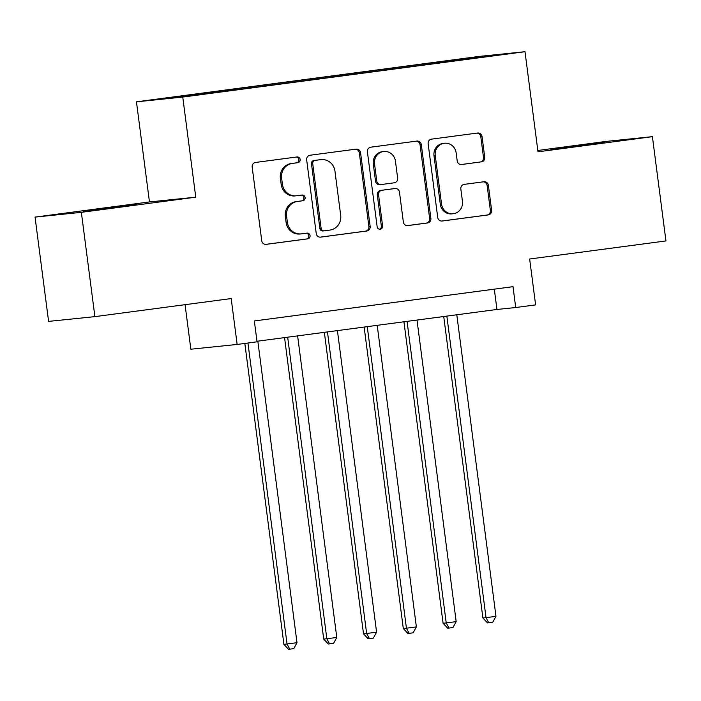 <?xml version="1.0" encoding="UTF-8"?>
<svg xmlns="http://www.w3.org/2000/svg" width="701" height="701" viewBox="0 0 701 701"><rect width="100%" height="100%" fill="white"/><g stroke="black" fill="none" stroke-linecap="round" stroke-linejoin="round"><path stroke-width="1.05" d="M300.159 159.46A2.892 2.76 84.1 0 0 297.049 156.954L255.55 162.457A4.127 3.943 84.1 0 0 252.176 167.075L261.745 240.776A4.127 3.943 84.1 0 0 266.187 244.351L307.686 238.848A2.892 2.76 84.1 0 0 310.052 235.624A2.892 2.76 84.1 0 0 306.942 233.118L301.57 233.827A13.214 12.609 84.1 0 1 301.22 233.871A13.214 12.609 84.1 0 1 287.375 222.383L286.578 216.241A13.214 12.609 84.1 0 1 297.373 201.485L302.744 200.766A2.892 2.76 84.1 0 0 305.101 197.542A2.892 2.76 84.1 0 0 302 195.036L296.628 195.745A13.214 12.609 84.1 0 1 296.278 195.789A13.214 12.609 84.1 0 1 282.424 184.302L281.627 178.159A13.214 12.609 84.1 0 1 292.422 163.403L297.794 162.693A2.892 2.76 84.1 0 0 300.159 159.46M296.278 195.789L295.025 195.921A13.214 12.609 84.1 0 1 281.171 184.433L280.374 178.291A13.214 12.609 84.1 0 1 291.178 163.535L296.549 162.816A2.892 2.76 84.1 0 0 296.243 157.068M265.661 244.386L306.433 238.98A2.892 2.76 84.1 0 0 306.135 233.223M301.22 233.871L299.975 234.003A13.214 12.609 84.1 0 1 286.122 222.515L285.325 216.372A13.214 12.609 84.1 0 1 296.12 201.608L301.491 200.898A2.892 2.76 84.1 0 0 301.185 195.141M569.51 146.719L550.828 149.366L561.738 148.13L604.218 142.426L569.51 146.719M101.925 208.696L83.235 211.334L94.153 210.107L136.634 204.403L101.925 208.696M449.989 60.365L467.339 58.227L449.989 60.365M481.359 161.896A4.127 3.943 84.1 0 0 484.733 157.278L482.051 136.607A4.127 3.943 84.1 0 0 477.609 133.024L431.518 139.14A4.127 3.943 84.1 0 0 428.145 143.749L437.722 217.45A4.127 3.943 84.1 0 0 442.156 221.025L488.247 214.918A4.127 3.943 84.1 0 0 491.62 210.309L488.378 185.327A4.127 3.943 84.1 0 0 483.944 181.752L464.211 184.363A4.127 3.943 84.1 0 0 460.837 188.981L462.45 201.362A11.05 10.541 84.1 0 1 453.126 213.735A11.05 10.541 84.1 0 1 441.551 204.131L435.251 155.613A11.05 10.541 84.1 0 1 444.565 143.241A11.05 10.541 84.1 0 1 456.149 152.844L457.201 160.932A4.127 3.943 84.1 0 0 461.635 164.507L480.106 162.019A4.127 3.943 84.1 0 0 483.488 157.41L480.798 136.73A4.127 3.943 84.1 0 0 476.89 133.12M81.351 212.342L195.763 197.183L149.462 201.941L35.05 217.108L81.351 212.342L94.898 316.633L231.19 298.565L237.148 344.454L257.048 341.816L254.34 320.962L513.009 286.674L515.717 307.529L535.617 304.891L529.649 259.011L665.95 240.942L652.403 136.66L606.102 141.418L537.816 150.47M195.763 197.183L182.759 97.071L524.996 51.708L537.991 151.819L652.403 136.66M360.568 152.704A4.127 3.943 84.1 0 0 356.134 149.129L310.044 155.236A4.127 3.943 84.1 0 0 306.661 159.846L316.239 233.547A4.127 3.943 84.1 0 0 320.672 237.131L366.772 231.015A4.127 3.943 84.1 0 0 370.146 226.405L360.568 152.704L359.315 152.836A4.127 3.943 84.1 0 0 355.407 149.225M370.776 147.184L416.876 141.076A4.127 3.943 84.1 0 1 421.31 144.651L430.878 218.353A4.127 3.943 84.1 0 1 427.505 222.971L407.78 225.582A4.127 3.943 84.1 0 1 403.347 222.007L399.465 192.118A4.127 3.943 84.1 0 0 395.022 188.543L381.94 190.269A4.127 3.943 84.1 0 0 378.566 194.887L382.606 226.002A2.892 2.76 84.1 0 1 380.17 229.245A2.892 2.76 84.1 0 1 377.138 226.73L367.403 151.802A4.127 3.943 84.1 0 1 370.776 147.184M94.898 316.633L48.597 321.391L35.05 217.108M174.926 97.062L192.731 94.617L174.926 97.062M182.759 97.071L136.458 101.829L478.695 56.474L524.996 51.708M424.017 64.948L423.877 63.879L201.029 93.417L209.792 92.514L210.028 93.049M423.877 63.879L476.417 57.175L495.432 55.221L460.417 60.12L237.569 89.658L185.038 96.361L166.014 98.315L209.792 92.514M185.064 304.681L190.847 349.212L237.148 344.454M149.462 201.941L136.458 101.829M256.978 341.264L496.948 309.465L515.717 307.529M494.31 289.154L496.948 309.465M432.981 63.756L432.64 62.976M476.417 57.175L476.128 57.78M320.147 237.157L365.519 231.146A4.127 3.943 84.1 0 0 368.892 226.537L359.315 152.836M315.082 160.398A2.892 2.76 84.1 0 0 312.716 163.631L321.119 228.324A2.892 2.76 84.1 0 0 324.23 230.822L329.891 230.077A13.214 12.609 84.1 0 0 340.686 215.312L334.947 171.097A13.214 12.609 84.1 0 0 321.093 159.609A13.214 12.609 84.1 0 0 320.743 159.653L313.829 160.529A2.892 2.76 84.1 0 0 311.472 163.754L312.716 163.631M324.072 230.839L322.977 230.953A2.892 2.76 84.1 0 1 319.866 228.447L311.472 163.754M321.093 159.609L319.84 159.74A13.214 12.609 84.1 0 0 319.49 159.775L320.743 159.653M313.829 160.529L319.49 159.775M407.255 225.617L426.261 223.093A4.127 3.943 84.1 0 0 429.634 218.484L420.057 144.783A4.127 3.943 84.1 0 0 416.149 141.173M393.988 188.648A4.127 3.943 84.1 0 0 393.769 188.665L380.687 190.4A4.127 3.943 84.1 0 0 377.313 195.018L381.353 226.134L382.606 226.002M379.53 229.227A2.892 2.76 84.1 0 0 381.353 226.134M395.434 161.099A11.05 10.541 84.1 0 0 383.859 151.495A11.05 10.541 84.1 0 0 374.536 163.868L376.752 180.963A4.127 3.943 84.1 0 0 381.195 184.538L394.277 182.803A4.127 3.943 84.1 0 0 397.651 178.194L395.434 161.099M383.859 151.495L382.606 151.626A11.05 10.541 84.1 0 0 373.282 163.999L374.536 163.868M379.942 184.67A4.127 3.943 84.1 0 1 375.508 181.095L373.282 163.999M461.109 164.542L480.106 162.019M444.565 143.241L443.321 143.372A11.05 10.541 84.1 0 0 433.998 155.745L435.251 155.613M453.126 213.735L451.882 213.866A11.05 10.541 84.1 0 1 440.298 204.263L433.998 155.745M441.63 221.06L486.993 215.049A4.127 3.943 84.1 0 0 490.376 210.431L487.125 185.458A4.127 3.943 84.1 0 0 483.217 181.848M244.833 343.437L283.914 644.359L296.996 642.721L257.828 341.159M247.952 343.026L287.042 644.035L289.793 649.161L288.54 649.292L283.914 644.359M296.996 642.721L293.772 648.635L289.793 649.161M284.553 337.61L323.713 639.084L326.841 638.769L336.787 637.446L297.618 335.884M287.673 337.199L326.841 638.769L329.593 643.886L328.34 644.017L323.713 639.084M336.787 637.446L333.571 643.36L329.593 643.886M324.353 332.335L363.504 633.809L366.632 633.494L376.586 632.171L337.418 330.609M327.472 331.923L366.632 633.494L369.383 638.611L368.13 638.742L363.504 633.809M376.586 632.171L373.361 638.085L369.383 638.611M364.143 327.06L403.303 628.534L406.431 628.219L416.376 626.896L377.208 325.334M367.263 326.648L406.431 628.219L409.182 633.336L407.929 633.467L403.303 628.534M416.376 626.896L413.161 632.81L409.182 633.336M403.942 321.794L443.093 623.268L446.222 622.944L456.176 621.621L417.007 320.059M407.062 321.373L446.222 622.944L448.973 628.07L447.72 628.192L443.093 623.268M456.176 621.621L452.951 627.535L448.973 628.07M443.733 316.519L482.893 617.993L486.021 617.669L495.966 616.345L456.798 314.784M446.852 316.098L486.021 617.669L488.772 622.795L487.519 622.917L482.893 617.993M495.966 616.345L492.75 622.26L488.772 622.795M291.178 163.535L292.422 163.403M280.374 178.291L281.627 178.159M281.171 184.433L282.424 184.302M301.491 200.898L302.744 200.766M296.12 201.608L297.373 201.485M285.325 216.372L286.578 216.241M286.122 222.515L287.375 222.383M306.433 238.98L307.686 238.848M296.549 162.816L297.794 162.693M368.892 226.537L370.146 226.405M365.519 231.146L366.772 231.015M319.866 228.447L321.119 228.324M420.057 144.783L421.31 144.651M429.634 218.484L430.878 218.353M426.261 223.093L427.505 222.971M393.769 188.665L395.022 188.543M380.687 190.4L381.94 190.269M377.313 195.018L378.566 194.887M375.508 181.095L376.752 180.963M440.298 204.263L441.551 204.131M487.125 185.458L488.378 185.327M490.376 210.431L491.62 210.309M486.993 215.049L488.247 214.918M480.798 136.73L482.051 136.607M483.488 157.41L484.733 157.278M322.898 230.962L324.151 230.831M393.883 188.657L395.136 188.525M379.837 184.678L381.081 184.556"/></g></svg>
